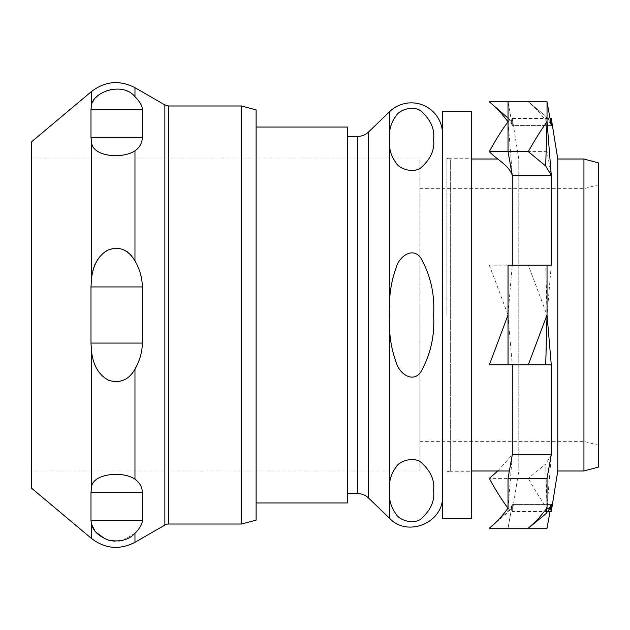 <?xml version="1.0" encoding="UTF-8"?>
<svg xmlns="http://www.w3.org/2000/svg" width="630" height="630" viewBox="0 0 630 630"><rect width="100%" height="100%" fill="white"/><g stroke="black" fill="none" stroke-linecap="round" stroke-linejoin="round"><path stroke-width="0.47" stroke-dasharray="3.15 2.36" d="M31.5 159.02L31.5 470.98L31.5 159.02L419.895 159.02L419.895 470.98L419.895 159.02M419.895 315L419.895 441.347L419.895 315M31.5 488.14L31.5 141.86M446.914 315L446.914 158.24L446.914 315M471.531 518.561L471.531 111.439M442.52 518.561L442.52 111.439M442.52 134.056L442.52 495.944L442.52 134.056M256.119 109.88L256.119 520.12M256.119 315L256.119 127.039L256.119 315M241.566 524.018L241.566 105.982M142.356 137.395L142.356 109.329L90.988 109.329L90.988 137.395L142.356 137.395C142.191 142.923 139.726 147.412 134.97 150.846C122.338 159.524 91.783 156.272 91.547 142.356L91.547 278.365L90.988 286.933L90.988 343.066L91.547 351.635C93.13 364.786 98.343 374.102 107.171 379.599C118.59 384.308 127.859 380.819 134.97 369.109C139.726 360.895 142.191 352.217 142.356 343.066L142.356 286.933C142.191 277.783 139.726 269.105 134.97 260.891C125.48 239.211 93.279 246.684 91.547 278.365M142.356 520.671L142.356 492.605L90.988 492.605L90.988 520.671L142.356 520.671M134.97 87.672L134.97 96.737C128.906 90.121 120.149 87.814 108.691 89.806C98.981 93.555 93.264 98.855 91.547 105.722L91.547 91.476M134.97 369.109L134.97 479.154C122.007 470.704 92.602 473.256 91.547 487.644L91.547 351.635M94.76 530.649L95.91 532.106M104.989 538.847L110.494 540.635M114.715 541.162L118.81 541.044M122.881 540.288L134.97 533.263L134.97 542.328M557.77 470.98L557.77 159.02M551.274 511.536L551.274 504.567L550.022 511.536M547.029 528.208L547.029 508.229L551.274 454.726L551.274 364.833L547.029 364.833L547.029 315.118L551.274 265.167L551.274 175.274L547.029 151.625L547.029 121.889C548.486 120.81 549.903 121.992 551.274 125.433L551.274 118.464M497.802 159.02L518.781 159.02L518.781 470.98L518.781 159.02L512.277 118.464L512.277 125.433L512.277 118.464L550.022 118.464M508.032 101.792L512.277 125.433L508.032 101.792L508.032 121.889L508.032 101.792L512.277 125.433L551.274 125.433L550.14 121.889L545.714 116.204L528.31 101.792L537.76 110.526L547.029 121.889A242.763 5.702 -90.4 0 0 545.871 116.235A242.763 5.702 -90.4 0 0 545.714 116.204M547.029 364.833L508.032 364.833L512.277 364.833L508.032 364.833L508.032 265.167L528.31 265.167L547.029 315.118A242.763 1.551 -91.3 0 0 545.714 265.167L528.31 265.167M495.212 523.081L511.395 507.402L512.277 504.567L508.032 528.208L512.277 504.567L512.277 511.536L512.277 504.567L551.274 504.567L512.277 504.567A266.167 19.089 -90.7 0 1 508.032 508.111M550.14 508.111L545.714 513.797L528.31 528.208L508.032 528.208L508.032 478.375L528.31 478.375C534.673 489.817 540.91 499.771 547.029 508.229A242.763 4.15 -91 0 1 545.714 463.963L528.31 478.375M489.313 364.833L512.277 364.833L512.277 454.726L508.032 478.375L489.313 478.375M547.029 151.625L508.032 151.625L512.277 175.274L512.277 265.167L545.714 265.167M508.032 151.625L508.032 121.889A238.014 76.128 -98.5 0 0 507.985 121.826M497.802 470.98L512.277 454.726L551.274 454.726L545.714 463.963M508.032 314.882A266.167 6.599 -93.9 0 0 512.277 364.833L508.032 364.833M508.032 265.167L512.277 265.167A266.167 6.599 -86.1 0 0 508.032 315.118L508.032 265.167L489.313 265.167L551.274 265.167M508.032 118.07L511.395 122.598L512.277 125.433L551.274 125.433M508.032 121.771A266.167 12.49 -93.2 0 1 512.277 175.274L551.274 175.274M347.366 502.96L347.366 127.039M347.366 315L347.366 136.395L347.366 315M389.647 498.44C390.356 504.118 392.553 509.41 396.231 514.316C398.751 519.529 412.288 524.932 420.643 519.246C430.558 510.52 434.881 500.976 433.598 490.613C434.881 480.249 430.558 470.704 420.643 461.979C412.288 456.293 398.751 461.695 396.231 466.909C392.553 471.807 390.356 477.099 389.647 482.785L389.647 518.38M389.647 330.655C390.356 342.019 392.553 352.603 396.231 362.407C398.751 372.834 412.288 383.639 420.643 372.267C430.558 354.816 434.881 335.727 433.598 315C434.881 294.273 430.558 275.184 420.643 257.725C412.288 246.361 398.751 257.166 396.231 267.593C392.553 277.397 390.356 287.981 389.647 299.344L389.025 315L389.647 330.655L389.647 482.785M389.647 147.215C390.356 152.901 392.553 158.193 396.231 163.091C398.751 168.304 412.288 173.707 420.643 168.021C430.558 159.296 434.881 149.751 433.598 139.387C434.881 129.024 430.558 119.48 420.643 110.754C412.288 105.068 398.751 110.471 396.231 115.684C392.553 120.59 390.356 125.882 389.647 131.56L389.647 299.344M583.947 470.98L583.947 159.02M598.5 162.918L598.5 467.082M598.5 315L598.5 445.245L598.5 315M583.947 315L583.947 441.347L583.947 315M471.531 159.02L450.316 159.02L450.316 470.98L450.316 159.02A7.796 7.796 0 0 1 446.914 158.24L471.531 158.24M489.313 101.792A238.014 76.128 -98.5 0 1 492.006 104.005A238.014 76.128 -98.5 0 1 495.212 106.919M512.277 125.433A266.167 19.089 -89.3 0 0 508.032 121.889M489.313 265.167A238.014 9.316 -110.3 0 1 508.032 315.118M508.032 508.229L508.032 478.375L512.277 454.726A266.167 12.49 -86.8 0 1 508.032 508.229A238.014 66.811 -102.5 0 1 507.985 508.174M512.277 504.567L508.032 528.208M168.769 524.018L168.769 105.982M90.988 286.933L142.356 286.933M90.988 343.066L142.356 343.066M91.547 538.524L91.547 524.278M134.97 260.891L134.97 150.846M164.863 525.066L164.863 104.934M368.518 132.024L368.518 497.976M389.647 111.62L389.647 131.56M357.683 136.395L357.683 493.597M31.5 470.98L419.895 470.98M471.531 470.98L450.316 470.98L446.914 471.76L471.531 471.76M509.363 470.98L518.781 470.98L512.277 511.536L548.068 511.536M529.846 103.021L545.871 116.235L550.14 121.889M419.895 441.347L583.947 441.347L598.5 445.245M419.895 188.654L583.947 188.654L598.5 184.755M492.006 104.005L504.465 114.865C508.04 117.44 510.355 120.015 511.395 122.598M492.006 525.995L504.465 515.135C508.04 512.56 510.355 509.985 511.395 507.402"/><path stroke-width="0.94" d="M164.863 104.934L164.863 525.066A7.796 7.796 0 0 1 168.769 524.018L168.769 105.982L164.863 104.934L134.97 87.672C119.7 79.853 105.226 81.12 91.547 91.476L31.5 141.86L31.5 488.14L91.547 538.524L91.547 524.278L94.76 530.649M442.52 111.439L442.52 518.561L471.531 518.561L471.531 111.439L442.52 111.439M241.566 524.018L256.119 520.12L256.119 109.88L241.566 105.982L241.566 524.018L168.769 524.018M91.547 91.476L91.547 105.722L90.988 109.329L142.356 109.329L142.356 137.395C142.191 142.923 139.726 147.412 134.97 150.846C122.007 159.296 92.602 156.744 91.547 142.356L90.988 137.395L90.988 109.329L91.547 105.722C91.775 92.602 122.33 80.868 134.97 96.737C139.726 101.509 142.191 105.714 142.356 109.329C142.191 105.714 139.726 101.509 134.97 96.737L134.954 96.721M142.356 492.605L142.356 520.671C142.191 524.286 139.726 528.491 134.97 533.263C139.726 528.491 142.191 524.286 142.356 520.671L90.988 520.671L90.988 492.605L91.547 487.644L90.988 492.605L142.356 492.605C142.191 487.077 139.726 482.588 134.97 479.154C139.726 482.588 142.191 487.077 142.356 492.605M142.356 137.395L90.988 137.395L91.547 142.356L91.547 278.365C93.122 265.246 98.319 255.93 107.139 250.417C118.558 245.676 127.835 249.165 134.97 260.891C139.726 269.105 142.191 277.783 142.356 286.933L142.356 343.066C142.191 352.217 139.726 360.895 134.97 369.109C128.977 379.764 120.298 383.536 108.927 380.425C99.075 375.401 93.287 365.809 91.547 351.635L90.988 343.066L90.988 286.933L91.547 278.365M90.988 520.671L91.547 524.278L90.988 520.671M95.91 532.106L104.989 538.847M110.494 540.635L114.715 541.162M118.81 541.044L122.881 540.288M164.863 525.066L134.97 542.328L134.97 533.263C128.906 539.878 120.149 542.186 108.691 540.193C98.981 536.445 93.264 531.145 91.547 524.278M91.547 351.635L91.547 487.644C91.783 473.728 122.338 470.476 134.97 479.154L134.97 369.109M583.947 159.02L583.947 470.98L598.5 467.082L598.5 162.918L583.947 159.02L557.77 159.02L557.77 470.98L551.274 511.536L551.274 504.567L550.14 508.111L545.871 513.765A242.763 5.702 -89.6 0 0 547.029 508.111C548.486 509.19 549.903 508.008 551.274 504.567M557.77 159.02L551.274 118.464L551.274 125.433L547.029 101.792L547.029 121.771L551.274 175.274L551.274 265.167L547.029 265.167L547.029 314.882L551.274 364.833L551.274 454.726L547.029 478.375L547.029 508.111L537.76 519.474L528.31 528.208L489.313 528.208A238.014 76.128 -81.5 0 0 492.006 525.995A238.014 76.128 -81.5 0 0 508.032 508.111L508.032 478.375L512.277 454.726L512.277 364.833M550.022 511.536L547.029 528.208L528.31 528.208M547.029 101.792L508.032 101.792L508.032 151.625L528.31 151.625C534.673 140.183 540.91 130.229 547.029 121.771A242.763 4.15 -89 0 0 545.714 166.036L528.31 151.625M512.277 265.167L512.277 175.274L508.032 151.625L489.313 151.625C496.716 159.595 508.882 165.099 512.277 175.274L551.274 175.274L545.714 166.036M547.029 265.167L508.032 265.167L508.032 364.833L528.31 364.833L547.029 314.882A242.763 1.551 -88.7 0 1 545.714 364.833L528.31 364.833M551.274 364.833L545.714 364.833M508.032 118.07L489.313 101.792L528.31 101.792M551.274 454.726L512.277 454.726M547.029 478.375L508.032 478.375M256.119 127.039L347.366 127.039L347.366 502.96L256.119 502.96M389.647 482.785C390.356 477.099 392.553 471.807 396.231 466.909C398.751 461.695 412.288 456.293 420.643 461.979C430.558 470.704 434.881 480.249 433.598 490.613C434.881 500.976 430.558 510.52 420.643 519.246C412.288 524.932 398.751 519.529 396.231 514.316C392.553 509.41 390.356 504.118 389.647 498.44L389.647 299.344C390.356 287.981 392.553 277.397 396.231 267.593C398.751 257.166 412.288 246.361 420.643 257.725C430.558 275.184 434.881 294.273 433.598 315C434.881 335.727 430.558 354.816 420.643 372.267C412.288 383.639 398.751 372.834 396.231 362.407C392.553 352.603 390.356 342.019 389.647 330.655M389.647 131.56C390.356 125.882 392.553 120.59 396.231 115.684C398.751 110.471 412.288 105.068 420.643 110.754C430.558 119.48 434.881 129.024 433.598 139.387C434.881 149.751 430.558 159.296 420.643 168.021C412.288 173.707 398.751 168.304 396.231 163.091C392.553 158.193 390.356 152.901 389.647 147.215L389.647 111.62A31.193 31.193 0 0 1 442.52 134.056M357.683 136.395L357.683 493.597C361.864 493.66 365.479 495.117 368.518 497.976L368.518 132.024A15.6 15.6 0 0 1 357.683 136.395L347.366 136.395M495.212 106.919A238.014 76.128 -98.5 0 1 507.985 121.826M512.277 175.274L508.032 151.625L508.032 121.771A238.014 66.811 -77.5 0 0 489.313 151.625M497.802 470.98L489.313 478.375A238.014 66.811 -102.5 0 0 507.985 508.174M508.032 364.833L489.313 364.833A238.014 9.316 -69.7 0 0 508.032 314.882L508.032 364.833M489.313 528.208L495.212 523.081M134.97 87.672L134.97 96.737M134.97 150.846L134.97 260.891M90.988 343.066L142.356 343.066M90.988 286.933L142.356 286.933M368.518 497.976L389.647 518.38L389.647 498.44M389.647 299.344L389.647 147.215M168.769 105.982L241.566 105.982M134.97 542.328C119.7 550.148 105.226 548.88 91.547 538.524M529.846 526.979L545.871 513.765M550.022 118.464L551.274 118.464M548.068 511.536L551.274 511.536M497.802 159.02L471.531 159.02M509.363 470.98L471.531 470.98M368.518 132.024L389.647 111.62M389.647 518.38C407.697 537.776 443.93 522.404 442.52 495.944M583.947 470.98L557.77 470.98M357.683 493.597L347.366 493.597"/></g></svg>
